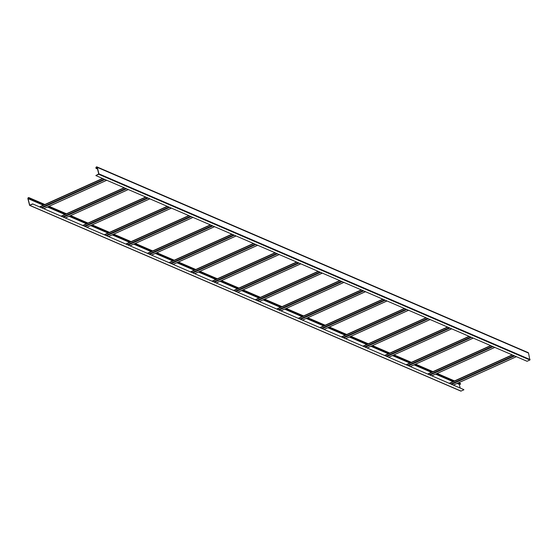<?xml version="1.0" encoding="UTF-8"?>
<svg xmlns="http://www.w3.org/2000/svg" width="558" height="558" viewBox="0 0 558 558"><rect width="100%" height="100%" fill="white"/><g stroke="black" fill="none" stroke-linecap="round" stroke-linejoin="round"><path stroke-width="0.84" d="M459.374 383.806A0.628 0.523 -66.7 0 0 459.276 384.343L460.169 388.04M32.622 203.9L463.824 389.61L32.622 203.9L29.7 205.184L28.074 198.634A0.628 0.523 113.3 0 1 29.114 198.167L43.977 204.905M32.664 204.089L29.616 205.372L27.9 198.711A0.837 0.691 -66.7 0 1 29.288 198.083L29.204 198.543M463.872 389.798L461.034 391.081L29.832 205.372M460.678 390.928L461.034 391.081M458.704 382.725L460.127 383.339A0.837 0.691 113.3 0 1 460.49 383.799L460.406 384.253L457.804 383.13M48.162 206.704L65.537 214.188M69.722 215.995L87.097 223.472M91.282 225.279L108.657 232.763M112.842 234.562L130.216 242.046M134.408 243.846L151.776 251.33M155.968 253.137L173.336 260.614M177.528 262.42L194.895 269.905M199.087 271.704L216.455 279.188M220.647 280.988L238.015 288.472M242.207 290.279L259.575 297.756M263.767 299.562L281.134 307.046M285.326 308.846L302.701 316.33M306.886 318.137L324.261 325.614M328.446 327.42L345.821 334.898M350.006 336.704L367.38 344.188M371.565 345.988L388.94 353.472M393.125 355.279L410.5 362.756M414.685 364.562L432.059 372.04M436.244 373.846L453.619 381.33M29.379 198.467L44.152 204.828M48.337 206.627L65.711 214.112M69.896 215.911L87.271 223.395M91.456 225.202L108.831 232.679M113.016 234.486L130.391 241.97M134.576 243.769L151.95 251.253M156.135 253.053L173.51 260.537M177.702 262.344L195.07 269.821M199.262 271.627L216.63 279.112M220.822 280.911L238.189 288.395M242.381 290.202L259.749 297.679M263.941 299.486L281.309 306.963M285.501 308.769L302.868 316.253M307.06 318.053L324.428 325.537M328.62 327.344L345.995 334.821M350.18 336.627L367.555 344.105M371.74 345.911L389.114 353.395M393.299 355.195L410.674 362.679M414.859 364.486L432.234 371.963M436.419 373.769L453.793 381.254M457.978 383.053L460.58 384.176M97.155 167.449L98.724 173.922L95.85 175.568L98.682 174.284L529.884 360.001L528.538 353.081A0.837 0.691 113.3 0 0 528.168 352.628L96.966 166.912A0.837 0.691 -66.7 0 0 95.941 167.993L96.032 168.376L96.116 167.916A0.628 0.523 113.3 0 1 97.155 167.449M95.85 175.568L527.052 361.277L529.884 360.001M530.1 359.554L98.899 173.838L98.682 174.284M98.899 173.838L97.329 167.372A0.837 0.691 -66.7 0 0 96.966 166.912M97.497 168.851L96.206 168.293M97.538 169.018L96.032 168.376M41.983 207.932L104.974 179.495M106.704 180.241L43.712 208.678M104.283 179.202L41.292 207.639M39.876 207.025L102.867 178.588M102.609 178.476L39.618 206.913M63.542 217.222L126.533 188.785M128.263 189.525L65.272 217.962M125.85 188.485L62.859 216.923M61.436 216.309L124.427 187.872M124.169 187.76L61.178 216.197M85.102 226.506L148.093 198.069M149.823 198.808L86.832 227.246M147.41 197.769L84.418 226.206M82.996 225.592L145.987 197.155M145.729 197.051L82.737 225.481M106.669 235.79L169.66 207.353M171.383 208.099L108.392 236.536M168.969 207.06L105.978 235.49M104.555 234.883L167.546 206.446M167.288 206.334L104.297 234.772M128.228 245.074L191.22 216.637M192.942 217.383L129.951 245.82M190.529 216.344L127.538 244.781M126.115 244.167L189.106 215.73M188.848 215.618L125.857 244.055M149.788 254.364L212.779 225.927M214.502 226.667L151.511 255.104M212.089 225.627L149.098 254.064M147.675 253.451L210.666 225.014M210.408 224.902L147.417 253.339M171.348 263.648L234.339 235.211M236.062 235.95L173.071 264.387M233.649 234.911L170.657 263.348M169.234 262.734L232.226 234.304M231.968 234.193L168.976 262.623M192.908 272.932L255.899 244.495M257.622 245.241L194.63 273.678M255.208 244.202L192.217 272.639M190.794 272.025L253.785 243.588M253.527 243.476L190.536 271.913M214.467 282.215L277.459 253.778M279.181 254.525L216.19 282.962M276.768 253.485L213.777 281.923M212.354 281.309L275.345 252.872M275.087 252.76L212.096 281.197M236.027 291.506L299.018 263.069M300.741 263.808L237.75 292.246M298.328 262.769L235.337 291.206M233.914 290.592L296.905 262.155M296.647 262.044L233.656 290.481M257.587 300.79L320.578 272.353M322.301 273.092L259.31 301.529M319.887 272.053L256.896 300.49M255.473 299.883L318.465 271.446M318.206 271.334L255.215 299.772M279.146 310.074L342.138 281.637M343.861 282.383L280.869 310.82M341.447 281.344L278.456 309.781M277.033 309.167L340.024 280.73M339.766 280.618L276.775 309.055M300.706 319.357L363.697 290.92M365.42 291.667L302.429 320.104M363.007 290.627L300.016 319.064M298.593 318.451L361.584 290.014M361.326 289.902L298.335 318.339M322.266 328.648L385.257 300.211M386.98 300.95L323.989 329.387M384.567 299.911L321.575 328.348M320.153 327.734L383.144 299.297M382.886 299.186L319.894 327.623M343.826 337.932L406.817 309.495M408.54 310.241L345.555 338.671M406.126 309.195L343.135 337.632M341.712 337.025L404.703 308.588M404.445 308.476L341.454 336.913M365.385 347.216L428.377 318.778M430.106 319.525L367.115 347.962M427.686 318.485L364.695 346.923M363.279 346.309L426.263 317.872M426.005 317.76L363.014 346.197M386.945 356.499L449.936 328.069M451.666 328.808L388.675 357.246M449.246 327.769L386.255 356.206M384.839 355.592L447.83 327.155M447.565 327.044L384.581 355.481M408.505 365.79L471.496 337.353M473.226 338.092L410.235 366.529M470.812 337.053L407.821 365.49M406.398 364.876L469.39 336.439M469.132 336.328L406.14 364.765M430.065 375.074L493.056 346.637M494.786 347.383L431.794 375.82M492.372 346.337L429.381 374.774M427.958 374.167L490.949 345.73M490.691 345.618L427.7 374.055M451.631 384.357L514.622 355.92M516.345 356.667L453.354 385.104M513.932 355.627L450.941 384.064M449.518 383.451L512.509 355.014M512.251 354.902L449.26 383.339M28.074 198.634L43.315 205.198M47.507 207.004L64.874 214.488M69.066 216.288L86.434 223.772M90.626 225.578L108.001 233.056M112.186 234.862L129.561 242.339M133.746 244.146L151.12 251.63M155.305 253.43L172.68 260.914M176.865 262.72L194.24 270.198M198.425 272.004L215.8 279.481M219.985 281.288L237.359 288.772M241.544 290.572L258.919 298.056M263.104 299.862L280.479 307.339M284.671 309.146L302.038 316.63M306.23 318.43L323.598 325.914M327.79 327.713L345.158 335.198M349.35 337.004L366.718 344.481M370.91 346.288L388.277 353.772M392.469 355.572L409.837 363.056M414.029 364.855L431.397 372.339M435.589 374.146L452.963 381.623M457.148 383.43L459.276 384.343M29.288 198.083L44.535 204.653M48.72 206.453L66.095 213.937M70.28 215.744L87.655 223.221M91.84 225.027L109.215 232.512M113.4 234.311L130.774 241.795M134.959 243.595L152.334 251.079M156.519 252.886L173.894 260.363M178.079 262.169L195.453 269.654M199.645 271.453L217.013 278.937M221.205 280.737L238.573 288.221M242.765 290.027L260.133 297.505M264.325 299.311L281.692 306.795M285.884 308.595L303.252 316.079M307.444 317.886L324.812 325.363M329.004 327.169L346.372 334.647M350.564 336.453L367.931 343.937M372.123 345.737L389.498 353.221M393.683 355.028L411.058 362.505M415.243 364.311L432.617 371.788M436.802 373.595L454.177 381.079M458.362 382.879L460.49 383.799M97.406 168.474L96.116 167.916M97.329 167.372L528.538 353.081M43.754 208.699L106.745 180.262M39.569 206.892L102.56 178.455M65.314 217.983L128.305 189.546M61.129 216.176L124.12 187.739M86.874 227.266L149.865 198.829M82.689 225.467L145.68 197.03M108.44 236.55L171.432 208.12M104.248 234.751L167.24 206.314M130 245.841L192.991 217.404M125.808 244.034L188.799 215.597M151.56 255.125L214.551 226.688M147.368 253.318L210.359 224.881M173.119 264.408L236.111 235.971M168.928 262.609L231.919 234.172M194.679 273.699L257.67 245.262M190.487 271.892L253.478 243.455M216.239 282.983L279.23 254.546M212.047 281.176L275.038 252.739M237.799 292.266L300.79 263.829M233.607 290.46L296.598 262.023M259.358 301.55L322.35 273.113M255.166 299.751L318.158 271.314M280.918 310.841L343.909 282.404M276.733 309.034L339.717 280.597M302.478 320.125L365.469 291.688M298.293 318.318L361.284 289.881M324.038 329.408L387.029 300.971M319.853 327.602L382.844 299.172M345.597 338.692L408.589 310.255M341.412 336.892L404.404 308.455M367.157 347.983L430.148 319.546M362.972 346.176L425.963 317.739M388.717 357.266L451.708 328.829M384.532 355.46L447.523 327.023M410.276 366.55L473.268 338.113M406.091 364.751L469.083 336.314M431.836 375.834L494.827 347.397M427.651 374.034L490.642 345.597M453.403 385.125L516.387 356.688M449.211 383.318L512.202 354.881M454.512 380.926L437.144 373.441M432.952 371.642L415.584 364.158M411.392 362.351L394.025 354.874M389.833 353.068L372.465 345.583M368.273 343.784L350.905 336.3M346.713 334.493L329.346 327.016M325.154 325.209L307.779 317.732M303.594 315.926L286.219 308.441M282.034 306.642L264.659 299.158M260.474 297.351L243.1 289.874M238.915 288.067L221.54 280.59M217.355 278.784L199.98 271.3M195.795 269.5L178.421 262.016M174.236 260.209L156.861 252.732M152.676 250.926L135.301 243.441M131.109 241.642L113.741 234.158M109.549 232.358L92.182 224.874M87.99 223.067L70.622 215.59M66.43 213.784L49.062 206.3M44.87 204.5L28.925 197.63M29.616 205.372L460.817 391.088"/></g></svg>
